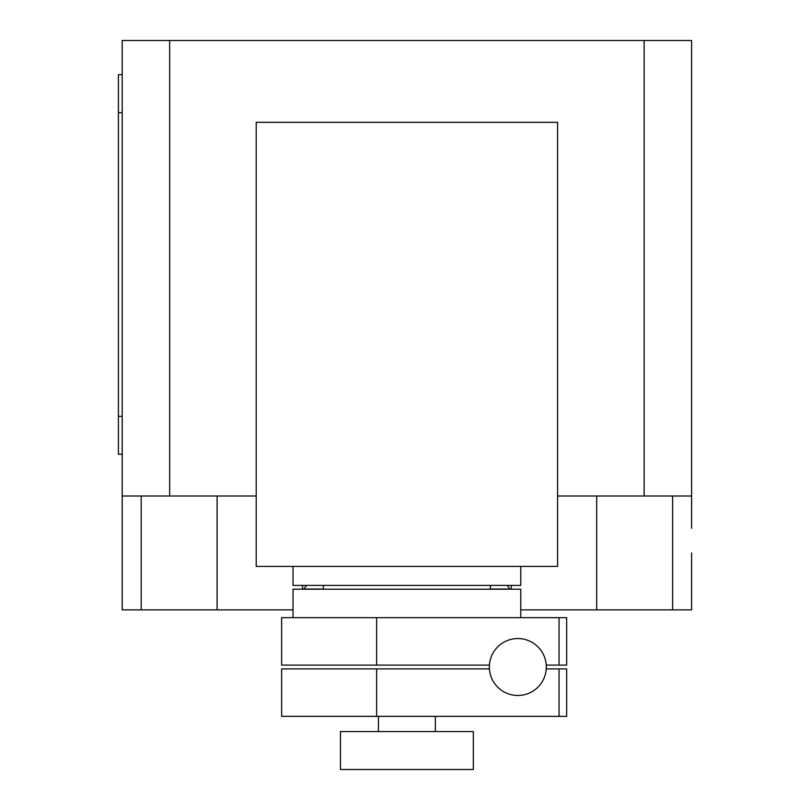 <?xml version="1.0" encoding="UTF-8"?>
<svg xmlns="http://www.w3.org/2000/svg" width="810" height="810" viewBox="0 0 810 810"><rect width="100%" height="100%" fill="white"/><g stroke="black" fill="none" stroke-linecap="round" stroke-linejoin="round"><path stroke-width="1.21" d="M559.062 716.354L559.062 668.908L566.666 668.908L566.666 716.354L281.637 716.354L281.637 668.908L376.63 668.908L376.63 716.354M559.062 668.908L546.234 668.908M489.422 668.908L376.63 668.908M559.062 665.111L559.062 617.665L566.666 617.665L566.666 665.111L546.234 665.111M559.062 617.665L281.637 617.665L281.637 665.111L489.422 665.111M376.63 617.665L376.63 665.111M489.361 667.015A28.471 28.471 0 0 0 517.833 695.476A28.471 28.471 0 0 0 546.304 667.015A28.471 28.471 0 0 0 517.833 638.543A28.471 28.471 0 0 0 489.361 667.015M490.404 589.194L490.404 585.397M323.392 589.194L323.392 585.397M293.017 566.423L293.017 585.397L520.769 585.397L520.769 566.423M473.324 769.5L473.324 731.541L340.473 731.541L340.473 769.5L473.324 769.5M435.365 731.541L435.365 716.354M378.432 731.541L378.432 716.354M520.769 617.665L520.769 589.194L293.017 589.194L293.017 617.665M256.213 566.423L557.574 566.423L557.574 122.31L256.213 122.31L256.213 566.423M557.574 496.003L691.588 496.003L691.588 528.272M303.689 589.194L306.646 585.397M507.151 585.397L510.108 589.194M511.282 585.397L511.282 589.194M122.209 528.272L122.209 609.879L293.017 609.879M520.769 609.879L691.588 609.879L691.588 552.936M256.213 496.003L122.209 496.003L122.209 543.449M122.209 74.662L118.412 74.662L118.412 112.62L122.209 112.62M122.209 416.289L118.412 416.289L118.412 454.248L122.209 454.248M118.412 416.289L118.412 112.62M302.515 585.397L302.515 589.194L302.515 585.397M122.209 496.003L122.209 40.5L169.654 40.5L169.654 496.003M691.588 496.003L691.588 40.5L169.654 40.5M644.142 496.003L644.142 40.5M509.956 589.012L490.404 589.012M323.392 589.012L303.841 589.012M141.193 496.003L141.193 609.879M672.604 496.003L672.604 609.879M596.687 496.003L596.687 609.879M217.1 496.003L217.1 609.879"/></g></svg>
